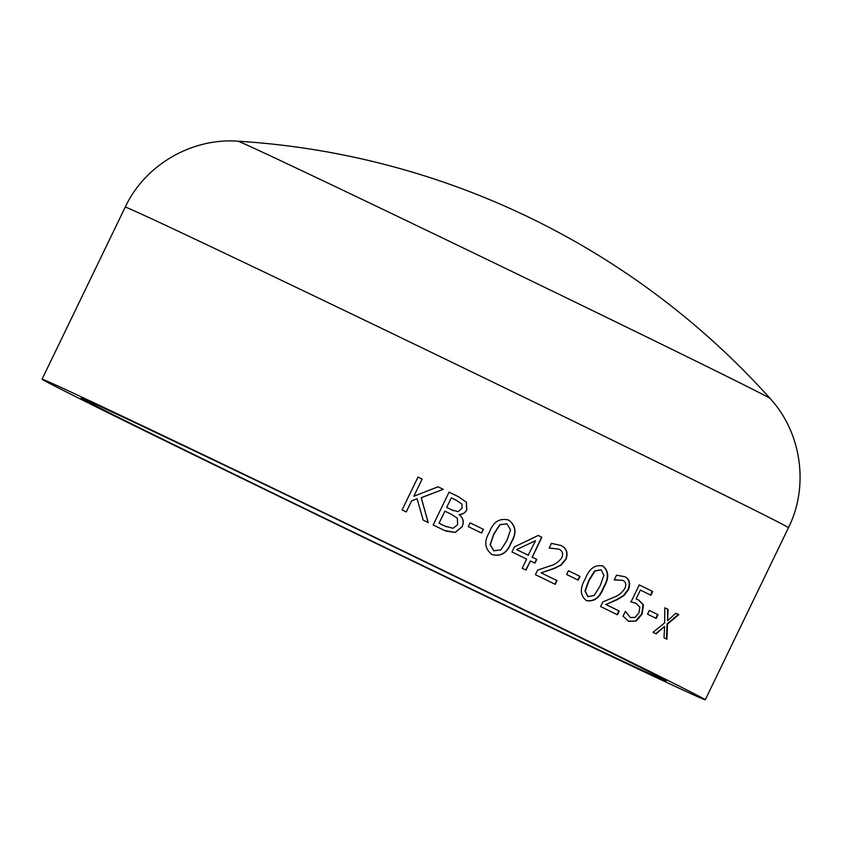<?xml version="1.0" encoding="UTF-8"?>
<svg xmlns="http://www.w3.org/2000/svg" width="841" height="841" viewBox="0 0 841 841"><rect width="100%" height="100%" fill="white"/><g stroke="black" fill="none" stroke-linecap="round" stroke-linejoin="round"><path stroke-width="1.26" d="M211.953 463.738A368.326 2.491 -154.2 0 0 705.263 699.796A368.326 2.491 -154.2 0 0 374.739 537.241A368.326 2.491 -154.2 0 0 42.05 379.186A368.326 2.491 -154.2 0 0 211.953 463.738M231.023 472.674A324.889 2.197 -154.2 0 0 666.167 680.895A324.889 2.197 -154.2 0 0 374.613 537.504A324.889 2.197 -154.2 0 0 81.157 398.087A324.889 2.197 -154.2 0 0 231.023 472.674M455.328 532.427L444.574 530.513A368.326 2.491 -154.2 0 0 433.168 524.984L449.052 492.143A368.326 2.491 -154.2 0 1 458.524 496.737L466.387 502.245L466.787 509.898C465.199 512.915 462.708 514.45 459.312 514.503L459.218 514.681C463.244 517.898 464.232 521.893 462.203 526.666L455.328 532.427L445.982 531.155M468.258 526.603L470.066 522.86A368.326 2.491 -154.2 0 1 483.386 529.325L481.578 533.068A368.326 2.491 -154.2 0 0 468.258 526.603M492.08 554.608C484.637 548.931 483.775 541.415 489.483 532.059C493.299 521.767 499.722 517.772 508.763 520.095C516.111 525.762 516.931 533.257 511.233 542.582C507.491 552.852 501.099 556.858 492.08 554.608M532.227 557.194A368.326 2.491 -154.2 0 1 536.758 559.402L534.95 563.144A368.326 2.491 -154.2 0 0 530.419 560.936L526.003 570.082A368.326 2.491 -154.2 0 0 522.198 568.232L526.624 559.086A368.326 2.491 -154.2 0 0 511.99 551.969L514.461 546.871L538.24 535.465A368.326 2.491 -154.2 0 1 541.877 537.231L532.227 557.194L541.646 537.126A367.696 2.491 -154.2 0 0 538.229 535.465M541.373 572.952A368.326 2.491 -154.2 0 1 557.026 580.595L555.218 584.337A368.326 2.491 -154.2 0 0 535.402 574.666L537.62 570.093L549.636 566.056C554.829 564.732 558.939 561.851 561.967 557.425C563.396 553.515 562.377 550.75 558.897 549.131L549.415 548.101A368.326 2.491 -154.2 0 0 549.215 548.006L551.444 543.391L560.8 545.431C566.592 548.132 568.337 552.726 566.014 559.223L561.168 565.026L554.135 568.59L541.12 572.837L553.862 568.463L560.884 564.889L565.741 559.097C568.053 552.6 566.319 548.006 560.537 545.315M566.624 574.487L568.432 570.745A368.326 2.491 -154.2 0 1 580.038 576.411L578.23 580.153A368.326 2.491 -154.2 0 0 566.624 574.487M586.282 600.548C580.069 595.449 579.743 588.185 585.304 578.755C589.268 568.537 595.155 564.29 602.965 566.035C609.01 571.102 609.262 578.324 603.701 587.712C599.812 597.919 594.009 602.188 586.282 600.548M605.972 604.542A368.326 2.491 -154.2 0 1 619.228 611.05L617.42 614.792A368.326 2.491 -154.2 0 0 600.6 606.529L602.818 601.956L613.646 597.373C618.282 595.785 622.056 592.747 624.968 588.258C626.471 584.379 625.736 581.751 622.782 580.374L614.487 579.912A368.326 2.491 -154.2 0 0 614.308 579.817L616.537 575.212L624.674 576.674C629.594 578.955 630.834 583.328 628.395 589.762L623.812 595.691L617.452 599.57L605.972 604.542L617.073 599.391L623.423 595.502L628.017 589.583C630.445 583.139 629.205 578.776 624.306 576.495M636.185 621.068L628.637 621.331L623.044 616.18L625.326 611.47A368.326 2.491 -154.2 0 1 625.536 611.575L630.34 617.536L635.113 617.399L639.023 612.658L639.854 607.139L636.195 603.428L631.034 601.925L639.276 584.873A368.326 2.491 -154.2 0 1 652.711 591.496L650.902 595.228A368.326 2.491 -154.2 0 0 640.39 590.056L636.09 598.96L638.729 600.053L643.47 604.931L642.103 614.14L636.185 621.068L628.227 621.142M647.517 614.161L649.326 610.419A368.326 2.491 -154.2 0 1 658.03 614.708L656.222 618.45A368.326 2.491 -154.2 0 0 647.517 614.161M664.012 637.762L664.59 626.377L656.18 633.883A368.326 2.491 -154.2 0 0 652.994 632.316L664.642 622.918L664.853 607.78A368.326 2.491 -154.2 0 1 668.027 609.347L667.649 620.647L675.828 613.215A368.326 2.491 -154.2 0 1 678.792 614.687L667.523 624.064L666.934 639.213A368.326 2.491 -154.2 0 0 664.012 637.762M423.202 520.159L417.104 498.734L411.648 500.815L406.266 511.959A368.326 2.491 -154.2 0 0 402.103 509.951L417.988 477.099A368.326 2.491 -154.2 0 1 422.14 479.118L413.856 496.243L438.024 486.802A368.326 2.491 -154.2 0 1 443.27 489.346L421.246 497.735L428.216 522.587A368.326 2.491 -154.2 0 0 423.202 520.159M125.225 207.128A368.326 2.491 -154.2 0 1 457.925 365.183A368.326 2.491 -154.2 0 1 788.448 527.738C809.231 486.13 801.557 432.568 770.104 398.476L770.104 398.476A295.601 1.997 -154.2 0 0 504.873 268.069A295.601 1.997 -154.2 0 0 237.919 141.204L237.919 141.204C191.674 137.735 144.915 164.994 125.225 207.128L42.05 379.186M417.104 498.734L411.617 500.805L406.235 511.948M413.856 496.243L422.108 479.107A367.696 2.491 -154.2 0 0 417.988 477.11M443.27 489.346L443.207 489.315A367.696 2.491 -154.2 0 0 438.024 486.802M443.207 489.315L421.204 497.725L428.153 522.566M664.59 626.377L655.728 633.672M668.027 609.347L667.565 609.136A367.696 2.491 -154.2 0 0 664.853 607.791M667.565 609.136L667.649 620.647M678.792 614.687L678.319 614.456A367.696 2.491 -154.2 0 0 675.828 613.226M678.319 614.456L667.06 623.843L666.461 638.992M658.03 614.708L657.588 614.498A367.696 2.491 -154.2 0 0 649.326 610.419M657.588 614.498L655.78 618.24M625.536 611.575L630.34 617.536M636.195 603.428L630.634 601.736M652.711 591.496L652.29 591.297A367.696 2.491 -154.2 0 0 639.265 584.884M652.29 591.297L650.492 595.029M640.39 590.056L636.09 598.96M638.33 599.854L643.06 604.732L641.683 613.941L635.775 620.868M622.782 580.374L614.119 579.733M619.228 611.05L618.85 610.86A367.696 2.491 -154.2 0 0 605.615 604.364M618.85 610.86L617.042 614.603M602.629 565.877C608.663 570.934 608.905 578.156 603.354 587.544C599.465 597.751 593.662 602.03 585.946 600.39M601.157 569.778L594.65 570.892L588.732 580.437L584.958 590.887L587.754 596.647L594.198 595.491L600.106 585.946L603.901 575.37L601.157 569.778L594.976 571.05L589.047 580.584L585.283 591.044L588.09 596.805M580.038 576.411L579.722 576.264A367.696 2.491 -154.2 0 0 568.432 570.745M579.722 576.264L577.925 580.006M558.897 549.131L549.173 547.985M557.026 580.595L556.742 580.458A367.696 2.491 -154.2 0 0 541.12 572.837M556.742 580.458L554.944 584.201M530.419 560.936L525.772 569.967M536.758 559.402L536.526 559.286A367.696 2.491 -154.2 0 0 531.996 557.089M536.526 559.286L534.718 563.028M535.517 540.689L528.201 555.239A367.696 2.491 -154.2 0 0 516.605 549.593L535.517 540.689L516.605 549.593M528.432 555.344A368.326 2.491 -154.2 0 0 516.805 549.688M508.584 520.011C515.922 525.678 516.742 533.173 511.044 542.498C507.291 552.758 500.91 556.774 491.901 554.524M506.955 523.838L499.806 524.658L493.709 534.109L490.114 544.653L493.709 550.781L500.826 549.94L506.934 540.49L510.529 529.819L506.955 523.838L499.975 524.731L493.867 534.182L490.282 544.726L493.888 550.866M483.386 529.325L483.239 529.262A367.696 2.491 -154.2 0 0 470.056 522.86M483.239 529.262L481.43 532.994M458.524 496.737L458.429 496.695A367.696 2.491 -154.2 0 0 449.041 492.143M458.429 496.695L466.282 502.203L466.681 509.846C465.094 512.863 462.613 514.398 459.207 514.461L459.123 514.639C463.128 517.846 464.116 521.841 462.087 526.613L455.212 532.374M444.7 525.961L453.005 528.295L457.63 524.679L457.378 518.298L451.68 514.461A368.326 2.491 -154.2 0 0 444.921 511.181L439.013 523.207A367.696 2.491 -154.2 0 1 444.7 525.961L446.697 526.876M452.153 510.077L458.135 511.622L462.024 508.29L462.014 504.148L456.442 500.342A368.326 2.491 -154.2 0 0 451.354 497.883L446.655 507.407A367.696 2.491 -154.2 0 1 452.153 510.077L453.53 510.697M446.655 507.407L451.354 497.883M452.248 510.109A368.326 2.491 -154.2 0 0 446.739 507.438M439.013 523.207L444.921 511.181M444.784 526.003A368.326 2.491 -154.2 0 0 439.097 523.239M788.448 527.738L705.263 699.796M770.104 398.476A780.08 780.08 0 0 0 237.919 141.204"/></g></svg>
